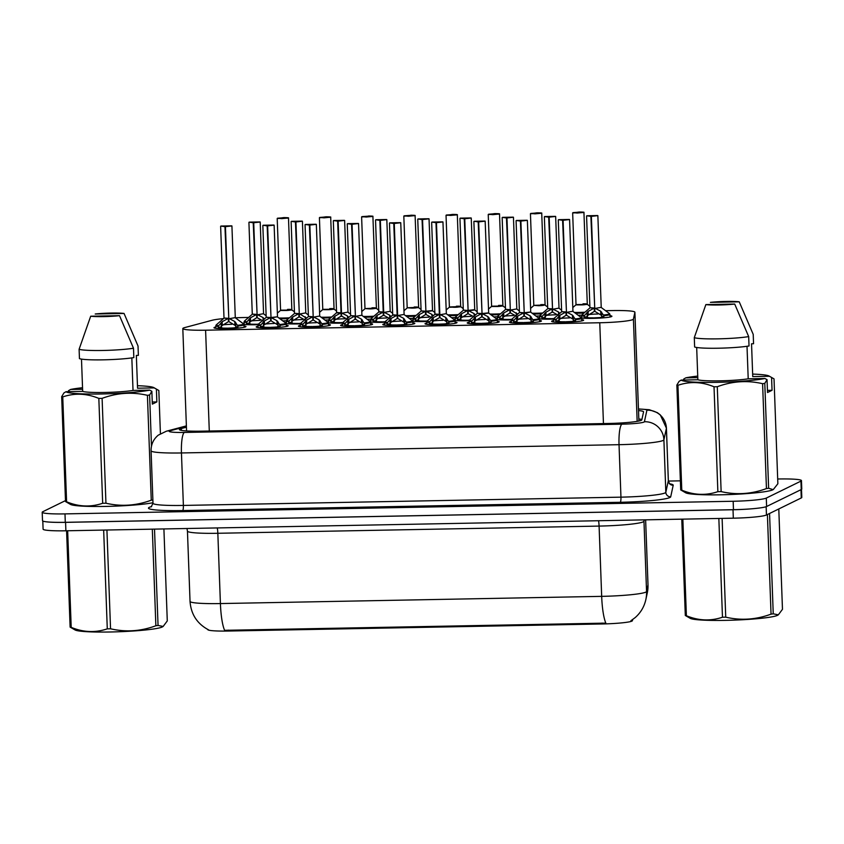 <?xml version="1.0" encoding="UTF-8"?>
<svg xmlns="http://www.w3.org/2000/svg" width="844" height="844" viewBox="0 0 844 844"><rect width="100%" height="100%" fill="white"/><g stroke="black" fill="none" stroke-linecap="round" stroke-linejoin="round"><path stroke-width="1.27" d="M453.914 319.422A16.004 1.424 177.9 0 1 455.169 319.095M496.114 318.621A16.004 1.424 177.9 0 1 497.369 318.293M538.324 317.829A16.004 1.424 177.9 0 1 539.58 317.502M369.493 321.015A16.004 1.424 177.9 0 1 370.748 320.688M327.293 321.817A16.004 1.424 177.9 0 1 328.548 321.49M411.703 320.214A16.004 1.424 177.9 0 1 412.959 319.897M285.082 322.608A16.004 1.424 177.9 0 1 286.338 322.281M242.872 323.41A16.004 1.424 177.9 0 1 244.127 323.083M580.524 317.027A16.004 1.424 177.9 0 1 581.78 316.7M610.012 315.667A16.004 1.424 177.9 0 1 611.911 316.268A16.004 1.424 177.9 0 1 611.615 316.563A16.004 1.424 177.9 0 1 598.048 318.188A16.004 1.424 177.9 0 1 581.59 318.009M244.074 325.963A16.004 1.424 177.9 0 1 245.973 326.565A16.004 1.424 177.9 0 1 245.678 326.85A16.004 1.424 177.9 0 1 228.46 328.622A16.004 1.424 177.9 0 1 213.986 327.736A16.004 1.424 177.9 0 1 214.292 327.44A16.004 1.424 177.9 0 1 215.842 326.997M286.274 325.162A16.004 1.424 177.9 0 1 288.184 325.763A16.004 1.424 177.9 0 1 287.888 326.058A16.004 1.424 177.9 0 1 270.671 327.82A16.004 1.424 177.9 0 1 256.196 326.934A16.004 1.424 177.9 0 1 256.502 326.649A16.004 1.424 177.9 0 1 258.053 326.195M328.485 324.37A16.004 1.424 177.9 0 1 330.394 324.972A16.004 1.424 177.9 0 1 330.088 325.257A16.004 1.424 177.9 0 1 312.871 327.029A16.004 1.424 177.9 0 1 298.407 326.143A16.004 1.424 177.9 0 1 298.702 325.847A16.004 1.424 177.9 0 1 300.264 325.404M370.695 323.568A16.004 1.424 177.9 0 1 372.594 324.17A16.004 1.424 177.9 0 1 372.299 324.455A16.004 1.424 177.9 0 1 355.081 326.227A16.004 1.424 177.9 0 1 340.607 325.341A16.004 1.424 177.9 0 1 340.913 325.056A16.004 1.424 177.9 0 1 342.464 324.602M412.895 322.767A16.004 1.424 177.9 0 1 414.805 323.368A16.004 1.424 177.9 0 1 414.499 323.663A16.004 1.424 177.9 0 1 397.292 325.436A16.004 1.424 177.9 0 1 382.817 324.55A16.004 1.424 177.9 0 1 383.113 324.254A16.004 1.424 177.9 0 1 384.674 323.811M455.106 321.975A16.004 1.424 177.9 0 1 457.005 322.577A16.004 1.424 177.9 0 1 456.709 322.862A16.004 1.424 177.9 0 1 439.492 324.634A16.004 1.424 177.9 0 1 425.028 323.748A16.004 1.424 177.9 0 1 425.323 323.452A16.004 1.424 177.9 0 1 426.885 323.009M497.306 321.174A16.004 1.424 177.9 0 1 499.215 321.775A16.004 1.424 177.9 0 1 498.92 322.07A16.004 1.424 177.9 0 1 481.702 323.832A16.004 1.424 177.9 0 1 467.228 322.946A16.004 1.424 177.9 0 1 467.534 322.661A16.004 1.424 177.9 0 1 469.085 322.208M539.516 320.382A16.004 1.424 177.9 0 1 541.426 320.984A16.004 1.424 177.9 0 1 541.12 321.269A16.004 1.424 177.9 0 1 523.902 323.041A16.004 1.424 177.9 0 1 509.438 322.155A16.004 1.424 177.9 0 1 509.734 321.859A16.004 1.424 177.9 0 1 511.295 321.416M581.727 319.581A16.004 1.424 177.9 0 1 583.626 320.182A16.004 1.424 177.9 0 1 583.331 320.477A16.004 1.424 177.9 0 1 566.113 322.239A16.004 1.424 177.9 0 1 551.638 321.353A16.004 1.424 177.9 0 1 551.944 321.068A16.004 1.424 177.9 0 1 553.495 320.614M223.502 318.621A28.242 2.511 -2.1 0 0 212.234 320.245L184.709 327.588A28.242 2.511 -2.1 0 0 183.348 328.063A28.242 2.511 -2.1 0 0 182.81 328.58A28.242 2.511 -2.1 0 0 205.598 330.204L599.757 322.756A28.242 2.511 -2.1 0 0 633.411 319.116L634.899 312.259A28.242 2.511 -2.1 0 0 634.899 312.206A28.242 2.511 -2.1 0 0 612.122 310.571L605.559 310.697M207.74 629.445L207.751 629.571A25.415 2.258 -2.1 0 0 228.249 631.038L602.131 623.969A25.415 2.258 -2.1 0 0 632.42 620.699L632.673 619.559M248.621 317.439L244.011 317.534A28.242 2.511 -2.1 0 0 235.37 317.808M539.58 315.962A16.004 1.424 177.9 0 1 535.94 316.057M497.38 316.764A16.004 1.424 177.9 0 1 493.74 316.859M455.169 317.566A16.004 1.424 177.9 0 1 451.529 317.65M412.969 318.357A16.004 1.424 177.9 0 1 409.319 318.452M370.759 319.159A16.004 1.424 177.9 0 1 367.119 319.243M328.548 319.95A16.004 1.424 177.9 0 1 324.908 320.045M286.348 320.752A16.004 1.424 177.9 0 1 282.708 320.847M581.79 315.171A16.004 1.424 177.9 0 1 578.151 315.255M553.506 319.085A16.004 1.424 177.9 0 1 539.379 318.81M511.295 319.876A16.004 1.424 177.9 0 1 497.179 319.602M469.095 320.678A16.004 1.424 177.9 0 1 454.969 320.403M426.885 321.48A16.004 1.424 177.9 0 1 412.769 321.195M384.685 322.271A16.004 1.424 177.9 0 1 370.558 321.997M342.474 323.073A16.004 1.424 177.9 0 1 328.348 322.788M300.264 323.864A16.004 1.424 177.9 0 1 286.148 323.59M258.064 324.666A16.004 1.424 177.9 0 1 243.937 324.391M208.563 629.856C197.179 623.811 190.997 614.326 190.037 601.392A37.653 3.344 -2.1 0 0 220.411 603.566A32.948 6.435 88.9 0 0 224.588 630.32L605.844 623.125A32.948 6.435 -91.1 0 1 601.677 596.36A37.653 3.344 -2.1 0 0 645.85 592.119A37.653 3.344 -2.1 0 0 646.557 591.507L648.002 584.829A37.653 3.344 -2.1 0 0 648.002 584.744L645.628 519.841L648.002 584.829A32.948 32.81 -167.8 0 1 647.285 592.942L648.002 584.744M756.91 508.31A28.242 2.511 177.9 0 1 733.014 509.744L65.568 522.362A28.242 2.511 177.9 0 1 45.85 521.75M630.922 620.709L631.924 619.981M801.505 489.404L801.8 497.443A28.242 2.511 177.9 0 1 801.272 497.949L766.457 514.998A28.242 2.511 177.9 0 1 733.32 518.184L65.885 530.792A28.242 2.511 177.9 0 1 43.097 529.167L42.801 521.033M186.429 427.18L181.291 428.552A28.242 2.511 -2.1 0 0 179.93 429.016A28.242 2.511 -2.1 0 0 179.392 429.533A28.242 2.511 -2.1 0 0 202.18 431.157L608.165 423.488A28.242 2.511 -2.1 0 0 641.83 419.848L643.55 411.872A28.242 2.511 -2.1 0 0 643.561 411.819A28.242 2.511 -2.1 0 0 638.507 410.574M777.693 479.002L778.674 478.981A28.242 2.511 177.9 0 1 801.462 480.605A28.242 2.511 177.9 0 1 800.935 481.122L766.299 498.076A28.242 2.511 177.9 0 1 733.162 501.262L64.988 513.89A28.242 2.511 177.9 0 1 42.2 512.255A28.242 2.511 177.9 0 1 42.727 511.749L65.484 500.608M668.374 481.069L680.369 480.837M801.462 480.605L801.768 489.045A28.242 2.511 177.9 0 1 801.241 489.552L766.605 506.505A28.242 2.511 177.9 0 1 733.468 509.692L65.294 522.32A28.242 2.511 177.9 0 1 42.506 520.695L42.2 512.255M638.824 419.014A28.242 2.511 177.9 0 1 641.925 419.415M553.464 319.37A14.126 1.255 -2.1 0 0 553.453 319.412A14.126 1.255 -2.1 0 0 555.763 320.013L559.825 315.329L565.965 312.016L566.081 315.276L566.493 313.293M563.085 220.284L569.278 219.461L558.57 219.672L562.6 220.295L558.496 219.683L569.573 219.545L563.085 220.284L566.451 312.006L572.401 315.097L575.566 319.633L581.674 318.378A14.126 1.255 -2.1 0 0 581.674 318.336M565.353 312.322L561.65 311.605L565.965 312.016M573.308 315.972L573.466 320.382L575.597 320.572L575.566 319.633A14.126 1.255 -2.1 0 0 581.41 318.631A14.126 1.255 -2.1 0 0 581.674 318.378L581.769 320.92M566.081 315.276L558.918 319.718L559.53 321.638L556.375 321.933A14.126 1.255 177.9 0 0 564.319 322.113L564.319 322.281M556.375 321.933L555.763 320.013L553.464 319.412L553.548 321.954M575.597 320.572L574.848 321.585A14.126 1.255 177.9 0 1 565.522 322.091L566.081 321.733A10.36 0.918 -2.1 0 0 572.707 321.385L573.466 320.382M572.918 311.236L567.052 312.291M562.6 220.295L566.44 311.742M564.319 322.113L565.216 322.26M566.451 312.006L566.567 315.276L573.424 319.454M560.226 318.515A10.35 0.928 177.9 0 1 569.563 317.914M559.53 321.638A10.36 0.918 -2.1 0 0 565.195 321.754M581.748 315.456A14.126 1.255 -2.1 0 0 581.738 315.498A14.126 1.255 -2.1 0 0 584.048 316.099L588.11 311.415L594.25 308.102L594.366 311.362L594.777 309.379M591.37 216.37L597.563 215.547L586.854 215.758L590.884 216.38L586.78 215.769L597.858 215.631L591.37 216.37L594.735 308.092L600.685 311.183L603.85 315.719L609.959 314.464A14.126 1.255 -2.1 0 0 609.959 314.422L610.054 317.006M593.627 308.408L589.935 307.691L594.25 308.102M601.593 312.058L601.751 316.468L603.882 316.658L603.85 315.719A14.126 1.255 -2.1 0 0 609.695 314.717A14.126 1.255 -2.1 0 0 609.959 314.464L609.495 313.62A13.768 1.234 177.9 0 1 603.618 314.991M594.366 311.362L587.202 315.804L587.814 317.724L584.66 318.019A14.126 1.255 177.9 0 0 592.604 318.199L592.604 318.367M584.66 318.019L584.048 316.099L581.748 315.498L581.832 318.04M603.882 316.658L603.133 317.671A14.126 1.255 177.9 0 1 593.807 318.177L594.366 317.819A10.36 0.918 -2.1 0 0 600.991 317.471L601.751 316.468M601.202 307.322L595.336 308.377M590.884 216.38L594.725 307.828M592.604 318.199L593.501 318.346M594.735 308.092L594.851 311.362L601.709 315.54M588.511 314.601A10.35 0.928 177.9 0 1 597.847 314M587.814 317.724A10.36 0.918 -2.1 0 0 593.48 317.84M579.142 212.192L572.928 212.635L577.233 213.047L583.637 212.435L579.575 212.013L578.741 212.677M575.397 313.219A14.126 1.255 -2.1 0 0 579.206 313.198A14.126 1.255 -2.1 0 0 583.995 313.029M576.009 304.578L587.445 304.462L575.882 304.895L580.566 304.895L576.009 304.578L572.654 212.931L579.111 212.023L578.583 212.688M582.982 303.829C589.798 303.555 586.601 304.958 580.566 304.895L587.276 304.199M579.575 212.013L579.575 212.013C586.78 212.16 582.761 212.456 583.942 212.519L572.654 212.931M154.515 529.114L158.05 625.457L163.156 626.438L162.544 626.818A44.247 3.935 177.9 0 1 110.321 631.987A44.247 3.935 177.9 0 1 75.179 630.025L70.115 627.113L66.592 530.781M163.156 626.438L167.281 620.931L163.905 528.935M158.05 625.457A50.84 4.515 177.9 0 1 155.866 625.752L152.321 529.156M106.924 530.011L110.543 628.78C125.756 632.314 140.864 631.312 155.866 625.752M110.543 628.78A50.84 4.515 177.9 0 1 108.908 628.822A50.84 4.515 177.9 0 1 107.283 628.843L103.664 530.074M67.657 530.76L71.202 627.356A50.84 4.515 177.9 0 1 70.115 627.113M71.202 627.356C83.345 632.388 95.372 632.884 107.283 628.843M152.986 502.729A44.247 3.935 177.9 0 1 106.66 506.4A44.247 3.935 177.9 0 1 70.569 504.459L65.516 501.547L61.675 396.68L63.922 392.945L66.022 391.7A44.247 3.935 177.9 0 0 101.586 393.969A44.247 3.935 177.9 0 0 149.673 390.118L133.025 390.434A28.242 2.511 177.9 0 1 104.677 392.46A28.242 2.511 177.9 0 1 82.67 391.384L66.022 391.7M152.88 499.964A50.84 4.515 177.9 0 1 151.255 500.186L147.415 395.319C132.202 391.785 117.094 392.798 102.103 398.347A50.84 4.515 177.9 0 1 98.832 398.41C86.689 393.378 74.662 392.882 62.751 396.912A50.84 4.515 177.9 0 1 61.675 396.68M102.103 398.347L105.943 503.214C121.156 506.748 136.253 505.735 151.255 500.186M105.943 503.214A50.84 4.515 177.9 0 1 102.673 503.277L98.832 398.41M62.751 396.912L66.592 501.79C78.735 506.822 90.762 507.318 102.673 503.277M66.592 501.79A50.84 4.515 177.9 0 1 65.516 501.547M137.466 385.708A44.247 3.935 177.9 0 1 153.777 387.586A44.247 3.935 177.9 0 1 154.209 387.902L156.393 389.073L156.857 401.913L152.331 404.128L151.857 391.289L149.599 395.013A50.84 4.515 177.9 0 1 147.415 395.319M151.857 391.289L149.673 390.118M119.51 315.667A18.832 1.677 177.9 0 1 90.688 316.215L119.51 315.667L133.489 348.224A30.12 2.68 177.9 0 1 102.768 350.471A30.12 2.68 177.9 0 1 79.104 349.258L79.452 358.626A30.12 2.68 177.9 0 0 103.105 359.839A30.12 2.68 177.9 0 0 133.837 357.592L133.489 348.224M90.688 316.215L79.104 349.258M81.488 359.101L82.67 391.384M133.025 390.434L131.833 357.909M68.491 391.648L68.459 390.73L70.558 389.474A44.247 3.935 177.9 0 1 82.533 387.723M160.413 433.679L158.83 390.498L153.777 387.586M149.599 395.013L151.477 446.149M95.214 314A18.832 1.677 177.9 0 1 124.047 313.451L95.214 314M124.047 313.451L138.026 346.008L138.374 355.377L136.348 355.419L137.551 388.208L154.209 387.902M70.558 389.474L82.596 389.253M156.857 401.913L152.247 401.997M769.559 513.479L773.241 613.831L778.347 614.822L777.735 615.192A44.247 3.935 177.9 0 1 725.502 620.361A44.247 3.935 177.9 0 1 690.36 618.399L685.307 615.487L681.773 519.155M778.347 614.822L782.472 609.315L778.79 508.953M773.241 613.831A50.84 4.515 177.9 0 1 771.047 614.137L767.396 514.534M722.116 518.395L725.734 617.164C740.948 620.699 756.045 619.686 771.047 614.137M725.734 617.164A50.84 4.515 177.9 0 1 724.099 617.196A50.84 4.515 177.9 0 1 722.475 617.228L718.845 518.459M682.849 519.134L686.383 615.73A50.84 4.515 177.9 0 1 685.307 615.487M686.383 615.73C698.526 620.762 710.564 621.258 722.475 617.228M752.648 374.092A44.247 3.935 177.9 0 1 768.968 375.97A44.247 3.935 177.9 0 1 769.39 376.276L771.574 377.447L772.049 390.287L767.512 392.513L767.048 379.663L764.791 383.387L768.631 488.265L773.136 489.625A44.247 3.935 177.9 0 1 772.809 489.805A44.247 3.935 177.9 0 1 728.636 494.584A44.247 3.935 177.9 0 1 685.761 492.833L680.707 489.921L676.856 385.054L679.114 381.33L681.213 380.074A44.247 3.935 177.9 0 0 716.778 382.343A44.247 3.935 177.9 0 0 764.864 378.492L748.206 378.808A28.242 2.511 177.9 0 1 719.858 380.834A28.242 2.511 177.9 0 1 697.861 379.758L681.213 380.074M768.631 488.265A50.84 4.515 177.9 0 1 766.447 488.57L762.596 383.693C747.394 380.159 732.286 381.171 717.284 386.721A50.84 4.515 177.9 0 1 714.024 386.784C701.87 381.752 689.843 381.256 677.932 385.297A50.84 4.515 177.9 0 1 676.856 385.054M717.284 386.721L721.135 491.598C736.337 495.122 751.445 494.12 766.447 488.57M721.135 491.598A50.84 4.515 177.9 0 1 717.864 491.662L714.024 386.784M677.932 385.297L681.783 490.164C693.926 495.196 705.953 495.692 717.864 491.662M681.783 490.164A50.84 4.515 177.9 0 1 680.707 489.921M767.048 379.663L764.864 378.492M764.791 383.387A50.84 4.515 177.9 0 1 762.596 383.693M734.702 304.051A18.832 1.677 177.9 0 1 705.869 304.589L734.702 304.051L748.681 336.598A30.12 2.68 177.9 0 1 717.949 338.845A30.12 2.68 177.9 0 1 694.295 337.632L694.633 347A30.12 2.68 177.9 0 0 718.297 348.213A30.12 2.68 177.9 0 0 749.029 345.977L748.681 336.598M705.869 304.589L694.295 337.632M696.68 347.485L697.861 379.758M748.206 378.808L747.014 346.283M683.682 380.032L683.651 379.104L685.739 377.859A44.247 3.935 177.9 0 1 697.724 376.097M773.378 489.457L777.862 483.749L774.022 378.872L768.968 375.97M710.405 302.374A18.832 1.677 177.9 0 1 739.228 301.825L710.405 302.374M739.228 301.825L753.217 334.382L753.555 343.751L751.54 343.793L752.742 376.593L769.39 376.276M685.739 377.859L697.777 377.627M772.049 390.287L767.439 390.382M511.253 320.161A14.126 1.255 -2.1 0 0 511.253 320.214A14.126 1.255 -2.1 0 0 513.553 320.815L517.615 316.131L523.765 312.808L523.881 316.078L524.293 314.084M520.885 221.075L527.078 220.263L516.359 220.463L520.4 221.086L516.285 220.484L527.373 220.347L520.885 221.075L524.24 312.797L530.201 315.888L533.355 320.435L539.464 319.169A14.126 1.255 -2.1 0 0 539.464 319.137M523.143 313.124L519.44 312.407L523.765 312.808M531.098 316.774L531.266 321.174L533.397 321.374L533.355 320.435A14.126 1.255 -2.1 0 0 539.211 319.433A14.126 1.255 -2.1 0 0 539.474 319.18L539.569 321.722M523.881 316.078L516.707 320.52L517.33 322.429L514.165 322.735A14.126 1.255 177.9 0 0 522.109 322.904L522.119 323.083M514.165 322.735L513.553 320.815L511.253 320.203L511.337 322.756M533.397 321.374L532.638 322.387A14.126 1.255 177.9 0 1 523.312 322.883L523.881 322.535A10.36 0.918 -2.1 0 0 530.496 322.186L531.266 321.174M524.24 312.723L530.728 311.985L527.373 220.347M520.4 221.086L524.229 312.544M522.109 322.904L523.016 323.062M524.24 312.797L524.367 316.067L531.224 320.245M518.026 319.317A10.35 0.928 177.9 0 1 527.352 318.716M517.33 322.429A10.36 0.918 -2.1 0 0 522.995 322.545M479.909 323.874L479.898 323.706A14.126 1.255 177.9 0 1 471.965 323.526L471.353 321.606L469.053 321.005A14.126 1.255 -2.1 0 0 469.042 321.005A14.126 1.255 -2.1 0 0 471.353 321.606L475.404 316.922L481.555 313.609L481.671 316.88L482.082 314.886M478.675 221.877L484.867 221.065L474.159 221.265L478.189 221.888L474.085 221.276L485.163 221.139L478.675 221.877L482.04 313.599L487.99 316.69L491.145 321.237L497.264 319.971A14.126 1.255 -2.1 0 0 497.264 319.939M473.874 221.55L477.24 313.198L481.555 313.609M488.898 317.566L489.056 321.975L491.187 322.165L491.145 321.237A14.126 1.255 -2.1 0 0 497 320.224A14.126 1.255 -2.1 0 0 497.264 319.971L497.359 322.513M491.187 322.165L490.427 323.178A14.126 1.255 177.9 0 1 481.112 323.685L481.671 323.326A10.36 0.918 -2.1 0 0 488.296 322.978L489.056 321.975M488.423 312.892L482.04 313.525L488.423 312.892M478.189 221.888L482.029 313.335M479.898 323.706L480.806 323.864M482.04 313.599L482.156 316.869L489.024 321.047M481.671 316.88L474.497 321.321L475.119 323.231A10.36 0.918 -2.1 0 0 480.785 323.347M475.816 320.108A10.35 0.928 177.9 0 1 485.152 319.517M426.842 321.754A14.126 1.255 -2.1 0 0 426.832 321.807L429.153 322.408L433.204 317.724L439.344 314.401L439.471 317.671L439.882 315.688M436.464 222.668L442.657 221.856L431.949 222.056L435.979 222.679L431.875 222.077L442.952 221.94L436.464 222.668L439.829 314.39L445.78 317.481L448.945 322.028L455.053 320.773A14.126 1.255 -2.1 0 0 455.053 320.731M435.979 222.679L439.344 314.327L435.05 314.042L439.344 314.401M446.687 318.367L446.845 322.767L448.987 322.967L448.945 322.028A14.126 1.255 -2.1 0 0 454.8 321.026A14.126 1.255 -2.1 0 0 455.064 320.773L455.148 323.315M426.927 324.349L426.832 321.807A14.126 1.255 -2.1 0 0 429.142 322.408L429.174 323.347L432.328 323.041L432.909 324.033A10.36 0.918 -2.1 0 0 438.585 324.149L438.595 324.655M432.909 324.033L429.754 324.328A14.126 1.255 177.9 0 0 437.698 324.507L437.698 324.676M429.754 324.328L429.174 323.347M448.987 322.967L448.227 323.98A14.126 1.255 177.9 0 1 438.901 324.476L439.471 324.128A10.36 0.918 -2.1 0 0 446.086 323.779L446.845 322.767M446.297 313.63L440.431 314.685M437.698 324.507L438.585 324.149M439.829 314.39L439.946 317.661L446.814 321.838M439.471 317.671L433.331 321.121L432.328 323.041M433.605 320.91A10.35 0.928 177.9 0 1 442.942 320.309M384.642 322.556A14.126 1.255 -2.1 0 0 384.632 322.598A14.126 1.255 -2.1 0 0 386.942 323.199L390.994 318.526L397.144 315.202L397.26 318.473L397.672 316.479M394.264 223.47L400.457 222.658L389.749 222.858L393.779 223.481L389.664 222.879L400.752 222.732L394.264 223.47L397.619 315.192L403.58 318.283L406.734 322.83L412.843 321.564L412.378 320.72A13.768 1.234 177.9 0 1 406.513 322.091M393.779 223.481L397.134 315.128L392.84 314.833L397.144 315.202M404.476 319.169L404.645 323.568L406.776 323.769L406.734 322.83A14.126 1.255 -2.1 0 0 412.589 321.828A14.126 1.255 -2.1 0 0 412.853 321.564A14.126 1.255 -2.1 0 0 412.843 321.532M397.26 318.473L390.086 322.914L390.709 324.824L387.544 325.13A14.126 1.255 177.9 0 0 395.488 325.299L395.498 325.467M387.544 325.13L386.942 323.199L384.642 322.598L384.727 325.14M406.776 323.769L406.017 324.771A14.126 1.255 177.9 0 1 396.701 325.278L397.26 324.929A10.36 0.918 -2.1 0 0 403.875 324.581L404.645 323.568M404.097 314.422L398.22 315.487M393.81 223.27L394.654 222.932L393.251 222.795L396.986 222.689L394.285 223.27M395.488 325.299L396.395 325.457M397.619 315.192L397.746 318.462L404.603 322.64M391.405 321.701A10.35 0.928 177.9 0 1 400.731 321.11M390.709 324.824A10.36 0.918 -2.1 0 0 396.374 324.94M536.932 212.983L530.728 213.437L535.033 213.848L541.437 213.237L537.364 212.815L536.531 213.479M533.197 314.01A14.126 1.255 -2.1 0 0 537.006 313.989A14.126 1.255 -2.1 0 0 541.785 313.831M530.443 213.732L533.798 305.37L538.356 305.697L545.097 304.958L541.732 213.31L530.443 213.732L536.9 212.825L536.373 213.49M540.772 304.631C547.587 304.346 544.401 305.76 538.356 305.697L533.809 305.37L545.076 305M537.364 212.815L537.375 212.815C544.57 212.952 540.561 213.247 541.732 213.31M494.721 213.785L488.518 214.228L492.822 214.65L499.226 214.028L495.154 213.616L494.331 214.281M490.986 314.812A14.126 1.255 -2.1 0 0 494.795 314.791A14.126 1.255 -2.1 0 0 499.585 314.622M491.598 306.172L503.035 306.066L491.472 306.488L496.156 306.499L491.598 306.172L488.233 214.524L494.689 213.616L494.173 214.281M498.572 305.422C505.387 305.148 502.191 306.562 496.156 306.499L502.866 305.802M452.521 214.587L446.318 215.03L450.612 215.442L457.026 214.83L452.954 214.408L452.12 215.072M448.776 315.603A14.126 1.255 -2.1 0 0 452.584 315.593A14.126 1.255 -2.1 0 0 457.374 315.424M456.361 306.224C463.177 305.939 459.991 307.353 453.945 307.29L449.388 306.963L460.676 306.551L457.321 214.903L446.033 215.325L452.489 214.418L451.962 215.083M452.954 214.408L452.954 214.408C460.159 214.545 456.15 214.84 457.321 214.903M410.311 215.378L404.107 215.821L408.412 216.243L414.815 215.621L410.743 215.209L409.92 215.874M406.576 316.405A14.126 1.255 -2.1 0 0 410.384 316.384A14.126 1.255 -2.1 0 0 415.164 316.226M409.899 215.547L403.822 216.117L415.111 215.705L418.624 307.659L407.188 307.765L418.476 307.353L407.188 307.765L411.745 308.092C417.78 308.155 420.966 306.741 414.151 307.026M410.743 215.209L410.754 215.209C417.949 215.347 413.94 215.642 415.111 215.705M539.538 316.247A14.126 1.255 -2.1 0 0 539.538 316.3L541.848 316.89L545.899 312.217L552.039 308.893L552.166 312.164L552.577 310.17M549.159 217.161L555.352 216.349L544.644 216.549L548.684 217.172L544.57 216.57L555.658 216.433L549.159 217.161L552.525 308.883L558.485 311.974L559.783 313.43M551.427 309.21L547.724 308.493L552.039 308.893M539.622 318.842L539.538 316.3A14.126 1.255 -2.1 0 0 541.837 316.901L541.88 317.829L545.024 317.534L545.614 318.515A10.36 0.918 -2.1 0 0 551.28 318.631L551.301 319.148M545.614 318.515L542.449 318.821A14.126 1.255 177.9 0 0 550.394 318.99L550.394 319.169M542.449 318.821L541.88 317.829M553.569 318.916A14.126 1.255 177.9 0 1 551.596 318.969L552.166 318.621A10.36 0.918 -2.1 0 0 553.833 318.568M559.002 308.113L553.126 309.178M548.684 217.172L552.514 308.63M550.394 318.99L551.28 318.631M552.525 308.883L552.651 312.153L558.601 315.382M552.166 312.164L546.026 315.614L545.024 317.534M546.311 315.403A10.35 0.928 177.9 0 1 555.637 314.801M497.338 317.049A14.126 1.255 -2.1 0 0 497.327 317.091A14.126 1.255 -2.1 0 0 499.637 317.692L503.689 313.008L509.839 309.695L509.955 312.966L510.367 310.972M506.959 217.963L513.152 217.151L502.444 217.351L506.474 217.974L502.37 217.362L513.447 217.225L506.959 217.963L510.314 309.611L517.572 314.221M509.217 310.012L505.524 309.294L509.839 309.695M509.955 312.966L502.781 317.407L503.404 319.317L500.249 319.612A14.126 1.255 177.9 0 0 508.183 319.792L508.193 319.96M500.249 319.612L499.637 317.692L497.338 317.091L497.422 319.633M511.369 319.707A14.126 1.255 177.9 0 1 509.396 319.771L509.955 319.412A10.36 0.918 -2.1 0 0 511.622 319.37M516.792 308.915L510.915 309.98M506.474 217.974L510.314 309.421M508.183 319.792L509.09 319.95M510.325 309.685L510.441 312.955L516.401 316.173M504.1 316.194A10.35 0.928 177.9 0 1 513.437 315.603M503.404 319.317A10.36 0.918 -2.1 0 0 509.069 319.433M455.127 317.84A14.126 1.255 -2.1 0 0 455.116 317.893A14.126 1.255 -2.1 0 0 457.427 318.494L461.489 313.81L467.629 310.486L467.755 313.757L468.167 311.774M464.749 218.754L470.941 217.942L460.233 218.142L464.263 218.765L460.159 218.163L471.237 218.026L464.749 218.754L468.114 310.476L474.064 313.567L475.362 315.023M467.017 310.803L463.314 310.086L467.629 310.486M467.755 313.757L460.581 318.199L461.193 320.119L458.039 320.414A14.126 1.255 177.9 0 0 465.983 320.593L465.983 320.762M458.039 320.414L457.427 318.494L455.127 317.893L455.211 320.435M469.158 320.509A14.126 1.255 177.9 0 1 467.186 320.562L467.755 320.214A10.36 0.918 -2.1 0 0 469.422 320.161M468.114 310.402L474.602 309.674L468.114 310.413M464.263 218.765L468.103 310.223M465.983 320.593L466.88 320.741M468.114 310.476L468.23 313.746L474.191 316.975M461.89 316.996A10.35 0.928 177.9 0 1 471.226 316.394M461.193 320.119A10.36 0.918 -2.1 0 0 466.869 320.235M423.783 321.553L423.772 321.385A14.126 1.255 177.9 0 1 415.828 321.216L415.227 319.285L412.927 318.684A14.126 1.255 -2.1 0 0 412.916 318.684A14.126 1.255 -2.1 0 0 415.227 319.285L419.278 314.612L425.429 311.288L425.545 314.559L425.956 312.565M422.549 219.556L428.741 218.744L418.033 218.944L422.063 219.567L417.949 218.965L429.037 218.818L422.549 219.556L425.903 311.278L431.864 314.369L433.162 315.825M417.748 219.24L421.103 310.877L425.429 311.288M426.948 321.311A14.126 1.255 177.9 0 1 424.986 321.364L425.545 321.015A10.36 0.918 -2.1 0 0 427.212 320.963M432.286 310.571L425.903 311.204L432.286 310.571M422.063 219.567L425.903 311.014M422.095 219.356L422.939 219.018L421.536 218.881L425.26 218.775L422.57 219.356M423.772 321.385L424.68 321.543M425.903 311.278L426.03 314.548L431.991 317.766M425.545 314.559L418.371 319L418.993 320.91A10.36 0.918 -2.1 0 0 424.659 321.026M419.69 317.787A10.35 0.928 177.9 0 1 429.016 317.196M342.432 323.357A14.126 1.255 -2.1 0 0 342.421 323.4A14.126 1.255 -2.1 0 0 344.732 324.001L348.794 319.317L354.934 316.004L355.05 319.264L355.461 317.281M352.053 224.272L358.246 223.449L347.538 223.649L351.568 224.272L347.464 223.671L358.542 223.533L352.053 224.272L355.419 315.994L361.369 319.085L364.534 323.621L370.643 322.366A14.126 1.255 -2.1 0 0 370.643 322.324M354.311 316.31L350.619 315.593L354.934 316.004M362.276 319.96L362.435 324.36L364.566 324.56L364.534 323.621A14.126 1.255 -2.1 0 0 370.379 322.619A14.126 1.255 -2.1 0 0 370.643 322.366L370.738 324.908M355.05 319.264L347.876 323.706L348.498 325.626L345.344 325.921A14.126 1.255 177.9 0 0 353.277 326.101L353.288 326.269M345.344 325.921L344.732 324.001L342.432 323.4L342.833 322.524A13.768 1.234 177.9 0 0 345.006 323.252M364.566 324.56L363.817 325.573A14.126 1.255 177.9 0 1 354.491 326.079L355.05 325.721A10.36 0.918 -2.1 0 0 361.675 325.373L362.435 324.36M361.886 315.223L356.02 316.278M351.568 224.272L355.408 315.73M353.277 326.101L354.185 326.248M355.419 315.994L355.535 319.254L362.392 323.431M349.194 322.503A10.35 0.928 177.9 0 1 358.531 321.902M348.498 325.626A10.36 0.918 -2.1 0 0 354.163 325.742M300.221 324.149A14.126 1.255 -2.1 0 0 300.221 324.202A14.126 1.255 -2.1 0 0 302.521 324.792L306.583 320.119L312.723 316.795L312.85 320.066L313.261 318.072M309.843 225.063L316.036 224.251L305.328 224.451L309.368 225.074L305.254 224.472L316.342 224.335L309.843 225.063L313.208 316.785L319.169 319.876L322.324 324.423L328.432 323.157A14.126 1.255 -2.1 0 0 328.432 323.125L328.538 325.71M312.111 317.112L308.408 316.394L312.723 316.795M322.324 324.423L322.334 324.423A14.126 1.255 -2.1 0 0 328.179 323.421A14.126 1.255 -2.1 0 0 328.443 323.157L327.968 322.324A13.768 1.234 177.9 0 1 322.102 323.685M312.85 320.066L305.676 324.507L306.288 326.417L303.133 326.723A14.126 1.255 177.9 0 0 311.077 326.892L311.077 327.071M303.133 326.723L302.521 324.792L300.221 324.191L300.306 326.744M320.066 320.762L320.235 325.162L322.366 325.362L321.606 326.375A14.126 1.255 177.9 0 1 312.28 326.871L312.291 327.039M312.28 326.871L312.85 326.522A10.36 0.918 -2.1 0 0 319.465 326.174L320.235 325.162M319.676 316.015L313.81 317.08M309.368 225.074L313.198 316.532M311.077 326.892L311.985 327.05M313.208 316.785L313.335 320.055L320.192 324.233M306.994 323.294A10.35 0.928 177.9 0 1 316.321 322.703M306.288 326.417A10.36 0.918 -2.1 0 0 311.963 326.533M322.334 324.423L322.366 325.362M258.021 324.951A14.126 1.255 -2.1 0 0 258.011 324.993A14.126 1.255 -2.1 0 0 260.321 325.594L264.372 320.91L270.523 317.597L270.639 320.868L271.051 318.874M267.643 225.865L273.836 225.042L263.128 225.253L267.158 225.875L263.054 225.264L274.131 225.126L267.643 225.865L271.008 317.587L276.959 320.678L280.113 325.225L286.221 323.959A14.126 1.255 -2.1 0 0 286.221 323.927L286.327 326.501M262.843 225.538L266.198 317.186L270.523 317.597M277.866 321.553L278.024 325.963L280.155 326.153L280.113 325.225A14.126 1.255 -2.1 0 0 285.968 324.212A14.126 1.255 -2.1 0 0 286.232 323.959L285.768 323.115A13.768 1.234 177.9 0 1 279.892 324.486M270.639 320.868L263.465 325.309L264.088 327.219L260.933 327.514A14.126 1.255 177.9 0 0 268.867 327.694L268.877 327.862M260.933 327.514L260.321 325.594L258.021 324.993L258.106 327.535M280.155 326.153L279.396 327.166A14.126 1.255 177.9 0 1 270.08 327.672L270.639 327.314A10.36 0.918 -2.1 0 0 277.254 326.966L278.024 325.963M277.476 316.817L270.998 317.513L277.497 316.774L274.131 225.126M267.158 225.875L270.998 317.323M268.867 327.694L269.774 327.841M271.008 317.587L271.124 320.857L277.982 325.035M264.784 324.096A10.35 0.928 177.9 0 1 274.121 323.505M264.088 327.219A10.36 0.918 -2.1 0 0 269.753 327.335M215.811 325.742A14.126 1.255 -2.1 0 0 215.8 325.795A14.126 1.255 -2.1 0 0 218.111 326.396L222.172 321.712L228.313 318.388L228.439 321.659L228.84 319.665M225.432 226.656L231.625 225.844L220.917 226.044L224.947 226.667L220.843 226.065L231.921 225.928L225.432 226.656L228.798 318.378L234.748 321.469L237.913 326.016L244.022 324.761A14.126 1.255 -2.1 0 0 244.022 324.718M227.701 318.705L223.998 317.988L228.313 318.388M235.655 322.355L235.814 326.755L237.955 326.955L237.913 326.016A14.126 1.255 -2.1 0 0 243.758 325.014A14.126 1.255 -2.1 0 0 244.032 324.761L244.116 327.303M228.439 321.659L221.255 326.101L221.877 328.021L218.723 328.316A14.126 1.255 177.9 0 0 226.667 328.485L226.667 328.664M218.723 328.316L218.111 326.396L215.811 325.795L215.895 328.337M237.955 326.955L237.196 327.968A14.126 1.255 177.9 0 1 227.869 328.464L228.439 328.116A10.36 0.918 -2.1 0 0 235.054 327.767L235.814 326.755M235.265 317.608L229.399 318.673M224.947 226.667L228.787 318.125M226.667 328.485L227.563 328.643M228.798 318.378L228.914 321.648L235.771 325.826M222.573 324.898A10.35 0.928 177.9 0 1 231.91 324.296M221.877 328.021A10.36 0.918 -2.1 0 0 227.553 328.137M370.716 319.443A14.126 1.255 -2.1 0 0 370.706 319.486L373.027 320.087L377.068 315.403L383.218 312.09L383.334 315.35L383.746 313.367M380.338 220.358L386.531 219.535L375.823 219.735L379.853 220.358L375.749 219.756L386.826 219.619L380.338 220.358L383.703 312.08L389.654 315.171L390.951 316.616M379.853 220.358L383.218 312.006L378.924 311.721L383.218 312.09M370.801 322.028L370.706 319.486A14.126 1.255 -2.1 0 0 373.016 320.087L373.048 321.026L376.202 320.72L376.783 321.712A10.36 0.918 -2.1 0 0 382.448 321.828L382.469 322.334M376.783 321.712L373.628 322.007A14.126 1.255 177.9 0 0 381.562 322.186L381.572 322.355M373.628 322.007L373.048 321.026M384.748 322.102A14.126 1.255 177.9 0 1 382.775 322.165L383.334 321.807A10.36 0.918 -2.1 0 0 385.001 321.754M390.171 311.309L384.294 312.364M381.562 322.186L382.448 321.828M383.703 312.08L383.82 315.339L389.78 318.568M383.334 315.35L377.194 318.8L376.202 320.72M377.479 318.589A10.35 0.928 177.9 0 1 386.816 317.988M328.506 320.235A14.126 1.255 -2.1 0 0 328.506 320.287A14.126 1.255 -2.1 0 0 330.806 320.878L334.868 316.205L341.008 312.881L341.134 316.152L341.546 314.158M338.127 221.149L344.32 220.337L333.612 220.537L337.653 221.16L333.538 220.558L344.626 220.421L338.127 221.149L341.493 312.871L347.454 315.962L348.751 317.418M337.653 221.16L341.008 312.808L336.714 312.512L341.008 312.881M341.134 316.152L333.96 320.593L334.572 322.503L331.418 322.809A14.126 1.255 177.9 0 0 339.362 322.978L339.362 323.157M331.418 322.809L330.806 320.878L328.506 320.277L328.59 322.83M342.537 322.904A14.126 1.255 177.9 0 1 340.565 322.957L341.134 322.608A10.36 0.918 -2.1 0 0 342.801 322.556M347.96 312.101L342.094 313.166M339.362 322.978L340.269 323.136M341.493 312.871L341.62 316.141L347.57 319.359M335.279 319.391A10.35 0.928 177.9 0 1 344.605 318.789M334.572 322.503A10.36 0.918 -2.1 0 0 340.248 322.619M286.306 321.036A14.126 1.255 -2.1 0 0 286.295 321.079A14.126 1.255 -2.1 0 0 288.606 321.68L292.657 316.996L298.808 313.683L298.924 316.954L299.335 314.96M295.928 221.951L302.12 221.128L291.412 221.339L295.442 221.961L291.338 221.35L302.416 221.212L295.928 221.951L299.282 313.599L306.541 318.209M298.185 314L294.493 313.272L298.808 313.683M298.924 316.954L291.75 321.395L292.372 323.305L289.218 323.6A14.126 1.255 177.9 0 0 297.151 323.779L297.162 323.948M289.218 323.6L288.606 321.68L286.306 321.079L286.707 320.203A13.768 1.234 177.9 0 0 288.88 320.931M300.337 323.695A14.126 1.255 177.9 0 1 298.365 323.758L298.924 323.4A10.36 0.918 -2.1 0 0 300.591 323.357M305.76 312.902L299.884 313.968M295.442 221.961L299.282 313.409M297.151 323.779L298.059 323.927M299.293 313.673L299.409 316.943L305.37 320.161M293.068 320.182A10.35 0.928 177.9 0 1 302.405 319.591M292.372 323.305A10.36 0.918 -2.1 0 0 298.037 323.421M244.095 321.828A14.126 1.255 -2.1 0 0 244.085 321.88A14.126 1.255 -2.1 0 0 246.395 322.482L250.457 317.798L256.597 314.474L256.724 317.745L257.125 315.751M253.717 222.742L259.91 221.93L249.202 222.13L253.232 222.753L249.128 222.151L260.205 222.014L253.717 222.742L257.082 314.464L263.033 317.555L264.33 319.011M255.985 314.791L252.282 314.073L256.597 314.474M256.724 317.745L249.539 322.186L250.162 324.107L247.007 324.402A14.126 1.255 177.9 0 0 254.951 324.571L254.951 324.75M247.007 324.402L246.395 322.482L244.095 321.88L244.18 324.423M258.127 324.497A14.126 1.255 177.9 0 1 256.154 324.55L256.713 324.202A10.36 0.918 -2.1 0 0 258.391 324.149M263.55 313.694L257.684 314.759M253.232 222.753L257.072 314.211M254.951 324.571L255.848 324.729M257.082 314.464L257.198 317.734L263.159 320.963M250.858 320.984A10.35 0.928 177.9 0 1 260.195 320.382M250.162 324.107A10.36 0.918 -2.1 0 0 255.837 324.223M368.111 216.18L361.897 216.623L366.201 217.035L372.605 216.423L368.543 216.001L367.71 216.665M364.365 317.207A14.126 1.255 -2.1 0 0 368.174 317.186A14.126 1.255 -2.1 0 0 372.964 317.017M367.699 216.338L361.612 216.919L372.911 216.507L376.413 308.45L364.977 308.566L376.266 308.144L364.977 308.566L369.535 308.883C375.569 308.946 378.766 307.543 371.951 307.817M368.543 216.001L368.543 216.001C375.738 216.148 371.729 216.433 372.911 216.507M325.9 216.971L319.697 217.425L324.001 217.836L330.405 217.214L326.333 216.802L325.499 217.467M322.165 317.998A14.126 1.255 -2.1 0 0 325.974 317.977A14.126 1.255 -2.1 0 0 330.753 317.819M322.767 309.358L334.203 309.252L322.64 309.674L327.324 309.685L322.777 309.358L319.412 217.71L325.868 216.813L325.341 217.478M329.74 308.619C336.556 308.334 333.369 309.748 327.324 309.685L334.045 308.988M319.412 217.71L330.7 217.298C329.529 217.235 333.538 216.94 326.333 216.802L326.343 216.802M283.689 217.773L277.486 218.216L281.791 218.628L288.194 218.016L284.122 217.594L283.299 218.258M279.955 318.8A14.126 1.255 -2.1 0 0 283.763 318.779A14.126 1.255 -2.1 0 0 288.553 318.61M280.567 310.159L292.003 310.054L280.44 310.476L285.124 310.486L280.567 310.159L277.201 218.512L283.658 217.604L283.13 218.269M287.54 309.41C294.356 309.136 291.159 310.55 285.124 310.486L291.834 309.78M284.122 217.594L284.133 217.594C291.328 217.741 287.319 218.037 288.49 218.1L277.201 218.512M602.131 623.969L602.099 623.051M632.42 620.699L632.388 619.76M228.249 631.038L228.218 630.12M209.291 431.02L205.598 330.204M634.899 312.206L638.897 421.019L634.899 312.259M637.157 421.356L633.411 319.116M603.449 423.572L599.757 322.756M598.544 520.727A9.411 1.836 -91.1 0 1 599.092 526.086L217.836 533.281A37.653 3.344 177.9 0 1 187.452 531.119L190.037 601.392M647.285 592.942L645.839 599.62A32.948 32.81 -167.8 0 0 646.557 591.507L643.972 521.233A37.653 3.344 177.9 0 1 643.276 521.835A37.653 3.344 177.9 0 1 599.092 526.086L601.677 596.36L220.411 603.566L217.836 533.281A9.411 1.836 -91.1 0 0 217.288 527.933M733.32 518.184L733.014 509.744M766.457 514.998L766.152 506.695M65.885 530.792L65.568 522.362M801.272 497.949L800.967 489.689M644.267 519.862L643.972 521.233A9.411 9.379 12.2 0 1 644.025 519.872M186.408 426.442L170.467 430.693A18.832 1.677 -2.1 0 0 169.56 431.01A18.832 1.677 -2.1 0 0 184.393 432.434L621.965 424.163A18.832 1.677 -2.1 0 0 644.056 422.042A18.832 1.677 -2.1 0 0 644.405 421.736L646.915 410.173A18.832 1.677 -2.1 0 0 638.454 409.045M668.342 480.658L666.422 428.182A37.653 3.344 177.9 0 1 666.412 428.256L663.901 439.829A37.653 3.344 177.9 0 1 663.205 440.431A37.653 3.344 177.9 0 1 619.032 444.682L181.449 452.954A37.653 3.344 177.9 0 1 151.076 450.78L152.996 503.256A37.653 3.344 -2.1 0 0 183.38 505.429L620.952 497.158A37.653 3.344 -2.1 0 0 665.135 492.907A37.653 3.344 -2.1 0 0 665.832 492.305L668.332 480.732A37.653 3.344 -2.1 0 0 668.342 480.658C669.208 483.211 669.904 484.382 670.442 484.15L669.798 483.971M669.957 483.855A42.369 3.766 177.9 0 1 673.206 485.258L670.706 496.821A42.369 3.766 177.9 0 1 620.213 502.286L182.642 510.557A4.705 0.918 88.9 0 0 183.38 505.429L181.449 452.954A18.832 3.671 -91.1 0 1 184.393 432.434M670.706 496.821A4.705 4.684 12.2 0 1 665.832 492.305L663.901 439.829A18.832 18.747 -167.8 0 0 644.405 421.736M182.642 510.557A42.369 3.766 177.9 0 1 149.261 507.349A42.369 3.766 177.9 0 1 151.308 506.643L151.625 506.558M64.988 513.89L65.294 522.32M733.162 501.262L733.468 509.692M766.299 498.076L766.605 506.505M800.935 481.122L801.241 489.552M621.965 424.163A18.832 3.671 -91.1 0 0 619.032 444.682L620.952 497.158A4.705 0.918 88.9 0 1 620.213 502.286M646.915 410.173A18.832 18.747 -167.8 0 1 666.412 428.256L668.332 480.732A4.705 4.684 12.2 0 0 673.206 485.258M170.467 430.693A18.832 17.471 -104.9 0 0 166.3 431.242L186.387 425.882M181.355 430.366L181.291 428.552M565.965 311.942L561.671 311.647M556.038 319.264A13.768 1.234 177.9 0 1 553.864 318.536L553.464 319.412M573.087 311.499L581.21 317.534A13.768 1.234 177.9 0 1 575.334 318.905M555.795 320.952L558.95 320.657M558.781 316.247L558.907 319.728M559.825 315.329L559.941 318.737M572.401 315.097L572.527 318.494M574.848 321.585L572.707 321.385M594.25 308.028L589.956 307.733M584.322 315.35A13.768 1.234 177.9 0 1 582.149 314.622L581.748 315.498M584.08 317.038L587.234 316.743M587.065 312.333L587.192 315.814M588.11 311.415L588.226 314.823M600.685 311.183L600.812 314.58M603.133 317.671L600.991 317.471M584.934 312.217A13.768 1.213 177.9 0 1 574.353 312.438M524.24 312.734L530.718 312.027L524.841 313.092M523.755 312.734L519.461 312.449M513.827 320.066A13.768 1.234 177.9 0 1 511.654 319.338L511.253 320.203M530.876 312.291L538.999 318.336A13.768 1.234 177.9 0 1 533.134 319.697M513.595 321.743L516.739 321.448M516.581 317.049L516.707 320.52M517.615 316.131L517.741 319.528M530.201 315.888L530.327 319.296M532.638 322.387L530.496 322.186M480.932 313.926L477.24 313.208M485.163 221.139L488.676 313.092L482.631 313.894M481.555 313.535L477.261 313.24M471.627 320.868A13.768 1.234 177.9 0 1 469.454 320.129L469.137 323.547M488.676 313.092L496.799 319.127A13.768 1.234 177.9 0 1 490.923 320.498M475.119 323.231L471.965 323.526M471.385 322.545L474.528 322.25M474.37 317.84L474.497 321.321M475.404 316.922L475.531 320.33M487.99 316.69L488.117 320.087M490.427 323.178L488.296 322.978M438.732 314.717L434.903 314.316L431.664 222.352M429.417 321.659A13.768 1.234 177.9 0 1 427.243 320.931L426.842 321.807M446.465 313.884L454.589 319.929A13.768 1.234 177.9 0 1 448.723 321.3M432.17 318.642L432.297 322.113M433.204 317.724L433.331 321.121M445.78 317.481L445.906 320.889M448.227 323.98L446.086 323.779M396.522 315.519L392.703 315.107L389.464 223.154M387.217 322.461A13.768 1.234 177.9 0 1 385.043 321.733L384.642 322.598M386.974 324.138L390.118 323.843M389.96 319.443L390.086 322.914M390.994 318.526L391.12 321.923M403.58 318.283L403.706 321.68M406.017 324.771L403.875 324.581M545.087 304.958L533.809 305.37M542.724 313.018A13.768 1.213 177.9 0 1 532.142 313.229M502.887 305.76L499.521 214.112L488.233 214.524M500.513 313.82A13.768 1.213 177.9 0 1 489.931 314.031M460.824 306.857L449.261 307.279L460.666 306.594L463.261 308.672M458.313 314.612A13.768 1.213 177.9 0 1 447.731 314.823M416.103 315.413A13.768 1.213 177.9 0 1 405.521 315.624M552.039 308.82L547.745 308.535M542.112 316.152A13.768 1.234 177.9 0 1 539.938 315.424L539.538 316.289M544.865 313.135L544.992 316.606M545.899 312.217L546.026 315.614M558.485 311.974L558.57 314.474M559.382 312.86L559.414 313.736M509.839 309.621L505.535 309.326M499.912 316.954A13.768 1.234 177.9 0 1 497.738 316.215L497.338 317.091M499.669 318.631L502.813 318.336M502.655 313.926L502.781 317.407M503.689 313.008L503.815 316.416M516.275 312.776L516.37 315.266M517.182 313.651L517.214 314.538M471.237 218.026L474.75 309.97L468.715 310.771M467.629 310.423L463.335 310.128M457.701 317.745A13.768 1.234 177.9 0 1 455.528 317.017L455.127 317.893M457.459 319.433L460.613 319.127M460.444 314.728L460.581 318.199M461.489 313.81L461.615 317.207M474.064 313.567L474.159 316.067M474.972 314.453L475.003 315.339M424.806 311.605L421.114 310.887L425.418 311.214M429.037 218.818L432.539 310.771L426.505 311.573M415.501 318.547A13.768 1.234 177.9 0 1 413.328 317.819L413.011 321.226M418.993 320.91L415.828 321.216M415.259 320.224L418.402 319.929M418.244 315.529L418.371 319M419.278 314.612L419.405 318.009M431.864 314.369L431.949 316.859M432.761 315.255L432.803 316.131M354.934 315.93L350.64 315.635M362.055 315.487L370.178 321.522A13.768 1.234 177.9 0 1 364.302 322.893M344.763 324.94L347.918 324.634M347.749 320.235L347.876 323.706M348.794 319.317L348.91 322.714M361.369 319.085L361.496 322.482M363.817 325.573L361.675 325.373M312.723 316.722L308.429 316.426M302.796 324.054A13.768 1.234 177.9 0 1 300.622 323.326L300.221 324.191M302.563 325.731L305.707 325.436M305.549 321.036L305.676 324.507M306.583 320.119L306.71 323.516M319.169 319.876L319.285 323.273M321.606 326.375L319.465 326.174M269.901 317.914L266.208 317.186M277.486 316.774L271.599 317.882M270.523 317.523L266.219 317.228M260.596 324.845A13.768 1.234 177.9 0 1 258.422 324.117L258.021 324.993M260.353 326.533L263.497 326.238M263.339 321.828L263.465 325.309M264.372 320.91L264.499 324.318M276.959 320.678L277.085 324.075M279.396 327.166L277.254 326.966M228.313 318.315L224.019 318.03M218.385 325.647A13.768 1.234 177.9 0 1 216.212 324.919L215.811 325.795M235.434 317.871L243.557 323.917A13.768 1.234 177.9 0 1 237.681 325.278M218.142 327.324L221.297 327.029M221.128 322.63L221.255 326.101M222.172 321.712L222.288 325.109M234.748 321.469L234.875 324.877M237.196 327.968L235.054 327.767M382.596 312.396L378.777 311.995L375.538 220.031M373.291 319.338A13.768 1.234 177.9 0 1 371.117 318.61L370.716 319.486M376.034 316.321L376.16 319.802M377.068 315.403L377.194 318.8M389.654 315.171L389.749 317.661M390.561 316.046L390.593 316.933M340.396 313.198L336.566 312.786L333.327 220.833M331.08 320.14A13.768 1.234 177.9 0 1 328.907 319.412L328.506 320.277M330.848 321.817L333.992 321.522M333.834 317.122L333.96 320.593M334.868 316.205L334.994 319.602M347.454 315.962L347.538 318.462M348.35 316.848L348.382 317.724M298.808 313.609L294.503 313.314M288.637 322.619L291.781 322.324M291.623 317.914L291.75 321.395M292.657 316.996L292.784 320.403M305.243 316.764L305.338 319.254M306.15 317.639L306.182 318.526M256.597 314.401L252.303 314.116M246.67 321.733A13.768 1.234 177.9 0 1 244.496 321.005L244.095 321.88M246.427 323.41L249.581 323.115M249.413 318.716L249.539 322.186M250.457 317.798L250.573 321.195M263.033 317.555L263.128 320.055M263.94 318.441L263.972 319.327M373.903 316.205A13.768 1.213 177.9 0 1 363.321 316.426M331.692 317.006A13.768 1.213 177.9 0 1 321.11 317.217M289.481 317.808A13.768 1.213 177.9 0 1 278.9 318.019M639.594 420.861L638.876 420.576M186.566 430.936L182.81 328.58M631.238 620.519L635.184 617.586C640.67 612.765 644.225 606.773 645.839 599.62M186.967 528.502L187.452 531.119M166.3 431.242L158.313 435.135C153.418 439.196 151.013 444.408 151.076 450.78M151.16 506.885L152.996 503.256M666.422 428.182L660.282 414.879L657.349 412.653L649.352 409.73L638.454 408.939M569.573 219.545L572.939 311.193M558.285 219.957L561.65 311.605M581.21 317.534L581.674 318.378M561.524 311.921L553.864 318.536M597.858 215.631L601.223 307.279M586.569 216.043L589.935 307.691M589.808 308.007L582.149 314.622M601.371 307.585L609.495 313.62M583.942 212.519L587.297 304.156M575.882 304.895L572.802 307.554M587.445 304.462L589.882 306.277M516.085 220.759L519.44 312.407M538.999 318.336L539.464 319.169M519.313 312.713L511.654 319.338M496.799 319.127L497.264 319.971M477.113 313.514L469.454 320.129M442.952 221.94L446.318 313.588M454.589 319.929L455.053 320.773M434.903 314.316L427.243 320.931M412.853 321.564L412.948 324.107M400.752 222.732L404.107 314.379M392.703 315.107L385.043 321.733M404.255 314.685L412.378 320.72M533.682 305.686L530.602 308.345M545.245 305.264L547.672 307.079M491.472 306.488L488.391 309.147M503.035 306.066L505.472 307.87M499.521 214.112C498.35 214.049 502.359 213.754 495.164 213.606M446.033 215.325L449.388 306.963M449.261 307.279L446.181 309.948M403.822 216.117L407.188 307.765M407.061 308.081L403.981 310.74M418.624 307.659L421.05 309.463M555.658 216.433L559.013 308.071M544.369 216.845L547.724 308.493M547.598 308.798L539.938 315.424M559.161 308.377L561.598 310.191M513.447 217.225L516.813 308.872M502.159 217.636L505.514 309.284M505.398 309.6L497.738 316.215M516.961 309.178L519.387 310.982M459.948 218.438L463.314 310.086M463.187 310.402L455.528 317.017M474.75 309.97L477.187 311.784M420.987 311.193L413.328 317.819M432.539 310.771L434.976 312.575M342.421 323.4L342.516 325.942M358.542 223.533L361.907 315.181M347.253 223.945L350.619 315.593M370.178 321.522L370.643 322.366M350.492 315.909L342.833 322.524M316.342 224.335L319.697 315.972M305.053 224.747L308.408 316.394M308.282 316.7L300.622 323.326M319.844 316.278L327.968 322.324M266.082 317.502L258.422 324.117M277.644 317.08L285.768 323.115M231.921 225.928L235.286 317.566M220.632 226.34L223.998 317.988M243.557 323.917L244.022 324.761M223.871 318.304L216.212 324.919M386.826 219.619L390.192 311.267M378.777 311.995L371.117 318.61M390.339 311.573L392.766 313.377M344.626 220.421L347.981 312.058M336.566 312.786L328.907 319.412M348.129 312.364L350.566 314.179M286.295 321.079L286.39 323.621M302.416 221.212L305.771 312.86M291.127 221.624L294.482 313.272M294.366 313.588L286.707 320.203M305.918 313.166L308.355 314.97M260.205 222.014L263.571 313.651M248.917 222.426L252.282 314.073M252.156 314.39L244.496 321.005M263.718 313.957L266.155 315.772M361.612 216.919L364.977 308.566M364.851 308.872L361.77 311.541M376.413 308.45L378.851 310.265M330.7 217.298L334.055 308.946M322.64 309.674L319.559 312.333M334.203 309.252L336.64 311.067M288.49 218.1L291.855 309.737M280.44 310.476L277.359 313.135M292.003 310.054L294.429 311.858"/></g></svg>
